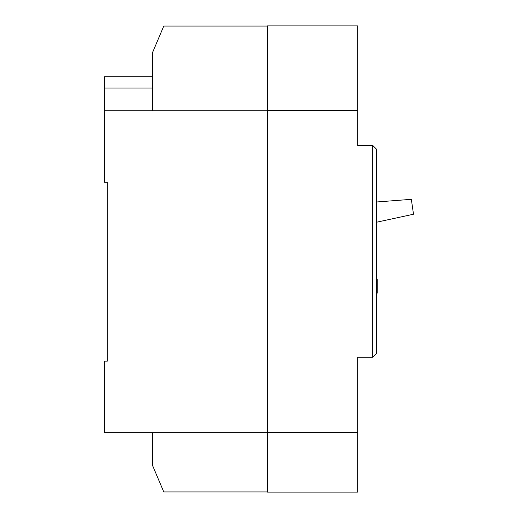 <?xml version="1.0" encoding="UTF-8"?>
<svg xmlns="http://www.w3.org/2000/svg" width="518" height="518" viewBox="0 0 518 518"><rect width="100%" height="100%" fill="white"/><g stroke="black" fill="none" stroke-linecap="round" stroke-linejoin="round"><path stroke-width="0.78" d="M372.733 145.435L376.502 149.197L376.502 353.438L372.733 357.206L372.733 145.435L357.679 145.435L357.679 25.9L267.32 25.9L267.32 492.1L357.679 492.1L357.679 432.504L267.32 432.504M372.733 357.206L357.679 357.206L357.679 432.504M357.679 110.606L267.32 110.606M376.502 298.854L376.877 298.854L376.877 272.876L376.502 272.876M376.877 293.13L377.253 293.13L376.877 293.305M377.253 293.13L377.253 279.416L376.877 279.416M377.253 279.591L376.877 279.591M377.253 285.897L376.877 285.897M377.253 289.433L376.877 289.433M376.502 222.235L413.506 214.232L411.337 199.326L376.502 202.001M267.32 432.653L104.494 432.653L104.494 361.124L107.317 361.124L107.317 182.291L104.494 182.291L104.494 76.722L152.493 76.722M267.32 26.049L163.785 26.049L152.493 52.661L152.493 110.761M152.493 432.653L152.493 465.339L163.785 491.951L267.32 491.951M104.494 110.761L267.32 110.761M104.494 88.021L152.493 88.021"/></g></svg>
